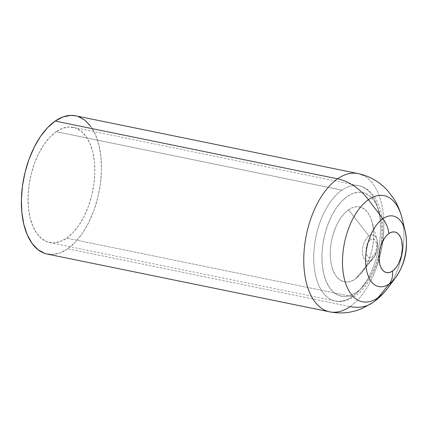 <?xml version="1.0" encoding="UTF-8"?>
<svg xmlns="http://www.w3.org/2000/svg" width="428" height="428" viewBox="0 0 428 428"><rect width="100%" height="100%" fill="white"/><g stroke="black" fill="none" stroke-linecap="round" stroke-linejoin="round"><path stroke-width="0.32" stroke-dasharray="2.14 1.6" d="M56.212 131.701A58.813 31.881 101.6 0 0 28.221 193.51A58.813 31.881 101.6 0 0 49.643 242.553A58.813 31.881 101.6 0 0 66.65 238.161L352.33 296.604A58.813 31.881 -78.4 0 1 335.327 300.991A58.813 31.881 -78.4 0 1 313.901 251.948A58.813 31.881 -78.4 0 1 341.892 190.144L56.212 131.701L341.892 190.144A58.813 31.881 101.6 0 0 314.222 247.914A58.813 31.881 101.6 0 0 331.079 299.536A58.813 31.881 101.6 0 0 352.33 296.604A58.813 31.881 101.6 0 0 380.005 238.829A58.813 31.881 101.6 0 0 363.142 187.207A58.813 31.881 101.6 0 0 341.892 190.144A58.813 31.881 -78.4 0 1 358.899 185.752A58.813 31.881 -78.4 0 1 380.326 234.795A58.813 31.881 -78.4 0 1 352.33 296.604L66.65 238.161A58.813 31.881 101.6 0 0 94.642 176.357A58.813 31.881 101.6 0 0 73.22 127.314A58.813 31.881 101.6 0 0 56.212 131.701L62.745 128.245L69.229 126.966L75.414 127.913L81.058 131.054L85.948 136.259L89.896 143.343L92.753 152.02L94.406 161.961L94.791 172.789L93.893 184.083L91.747 195.409L88.436 206.328L84.091 216.429L78.87 225.321L72.985 232.661L66.65 238.161L60.118 241.622L53.634 242.901L47.449 241.954L41.805 238.813L36.915 233.602L32.961 226.524L30.11 217.847L28.457 207.901L28.071 197.078L28.97 185.784L31.116 174.458L34.422 163.533L38.771 153.438L43.988 144.546L49.878 137.206L56.212 131.701M356.652 292.27A52.933 28.692 -78.4 0 1 322.279 265.034A52.933 28.692 -78.4 0 1 347.258 196.457L341.56 201.411L336.258 208.013L331.561 216.017L327.65 225.107L324.67 234.935L322.739 245.126L321.931 255.291L322.279 265.034L323.766 273.984L326.334 281.795L329.886 288.167L334.289 292.854L339.372 295.678L344.936 296.534L350.773 295.384L356.652 292.27L362.35 287.316L367.652 280.709L372.349 272.711L376.26 263.621L379.24 253.788L381.171 243.596L381.979 233.431L381.632 223.689L380.144 214.738L377.576 206.933L374.019 200.555L369.615 195.869L364.538 193.044L358.974 192.193L353.137 193.344L347.258 196.457A52.933 28.692 -78.4 0 1 381.632 223.689A52.933 28.692 -78.4 0 1 356.652 292.27M371.29 260.235A13.434 7.281 -78.4 0 1 362.57 253.323A13.434 7.281 -78.4 0 1 368.909 235.914L348.563 209.763A38.231 20.721 101.6 0 0 330.523 259.293A38.231 20.721 101.6 0 0 355.347 278.96L371.29 260.235A5.88 4.296 -124.9 0 0 372.167 256.944A9.528 5.163 -78.4 0 1 365.983 252.044A9.528 5.163 -78.4 0 1 370.477 239.701A5.88 4.296 -124.9 0 0 368.909 235.914A13.434 7.281 101.6 0 0 362.57 253.323A13.434 7.281 101.6 0 0 371.29 260.235A13.434 7.281 101.6 0 0 374.168 257.175A13.434 7.281 101.6 0 0 377.271 240.622A13.434 7.281 101.6 0 0 368.909 235.914A5.88 4.296 55.1 0 1 370.477 239.701L368.497 241.783L366.946 244.859L366.063 248.465L365.983 252.044L366.71 255.061L368.144 257.051L370.06 257.715L372.167 256.944L374.147 254.869L375.698 251.792L376.581 248.186L376.661 244.602L375.934 241.59L374.5 239.594L372.585 238.936L370.477 239.701A9.528 5.163 -78.4 0 1 376.661 244.602A9.528 5.163 -78.4 0 1 372.167 256.944A5.88 4.296 55.1 0 1 371.29 260.235L355.347 278.96A38.231 20.721 101.6 0 0 361.419 273.144A38.231 20.721 101.6 0 0 371.959 221.608A38.231 20.721 101.6 0 0 348.563 209.763L368.909 235.914A13.434 7.281 -78.4 0 1 377.132 240.076A13.434 7.281 -78.4 0 1 373.425 258.191A13.434 7.281 -78.4 0 1 371.29 260.235M397.746 274.471A36.016 19.522 101.6 0 0 405.466 232.302M387.731 288.076A54.147 29.35 101.6 0 0 402.02 218.21M357.969 173.554A70.577 38.258 -78.4 0 1 383.675 232.409A70.577 38.258 -78.4 0 1 350.088 306.576A70.577 38.258 101.6 0 0 383.295 237.246A70.577 38.258 101.6 0 0 363.062 175.298M402.454 220.104A54.147 29.35 -78.4 0 1 390.85 283.507M47.289 254.077A70.577 38.258 101.6 0 0 67.694 248.807L350.088 306.576L67.694 248.807A70.577 38.258 101.6 0 0 101.286 174.64A70.577 38.258 101.6 0 0 75.574 115.79M324.585 310.097A70.577 38.258 101.6 0 0 350.088 306.576A47.053 34.358 -124.9 0 0 372.729 302.65M348.563 209.763L352.811 207.516L357.022 206.681L361.039 207.302L364.71 209.34L367.893 212.727L370.461 217.328L372.312 222.967L373.387 229.429L373.639 236.47L373.055 243.81L371.659 251.172L369.508 258.271L366.684 264.836L363.292 270.614L359.461 275.386L355.347 278.96L351.099 281.212L346.889 282.041L342.865 281.426L339.195 279.388L336.017 276.001L333.449 271.395L331.593 265.756L330.523 259.293L330.272 252.258L330.855 244.918L332.251 237.556L334.402 230.457L337.227 223.887L340.618 218.109L344.444 213.342L348.563 209.763M44.656 253.355L52.077 254.494L59.856 252.959L67.694 248.807L75.296 242.205L82.358 233.399L88.623 222.731L93.839 210.608L97.809 197.501L100.387 183.912L101.463 170.36L101.003 157.37L99.018 145.44L95.594 135.023L90.854 126.528M78.206 116.507L75.74 115.822M49.643 242.553L335.327 300.991C340.565 302.585 347.183 300.954 355.17 296.106C371.285 285.235 383.087 256.656 383.039 230.922C383.081 222.111 381.894 214.155 379.47 207.066C377.838 202.326 375.666 198.239 372.943 194.804C371.039 192.049 365.105 186.79 358.899 185.752L73.22 127.314M361.419 273.144L373.425 258.191L376.768 251.659L377.517 248.342L377.132 240.076L371.959 221.608"/><path stroke-width="0.64" d="M405.466 232.302A36.016 19.522 101.6 0 0 382.83 218.74A23.524 17.179 55.1 0 1 388.854 233.549A20.705 11.224 -78.4 0 1 402.299 244.201A20.705 11.224 -78.4 0 1 392.53 271.026A23.524 17.179 55.1 0 1 389.223 283.93A36.016 19.522 101.6 0 0 397.746 274.471M363.062 175.298A70.577 38.258 101.6 0 0 337.558 178.824A47.053 34.358 55.1 0 1 368.428 199.71L382.83 218.74A36.016 19.522 -78.4 0 1 405.177 231.045A36.016 19.522 -78.4 0 1 395.67 277.51A36.016 19.522 -78.4 0 1 389.223 283.93L378.036 297.722A54.147 29.35 101.6 0 0 387.731 288.076L395.67 277.51C405.418 263.397 408.585 247.908 405.177 231.045L402.02 218.21A54.147 29.35 101.6 0 0 368.428 199.71A54.147 29.35 -78.4 0 1 402.454 220.104M390.85 283.507A54.147 29.35 -78.4 0 1 378.036 297.722A47.053 34.358 55.1 0 1 372.729 302.65A47.053 34.358 55.1 0 1 350.088 306.576A70.577 38.258 -78.4 0 1 329.678 311.846A70.577 38.258 -78.4 0 1 303.966 252.991A70.577 38.258 -78.4 0 1 337.558 178.824A70.577 38.258 -78.4 0 1 357.969 173.554C369.305 175.983 378.967 181.413 386.955 189.839L393.953 198.918C397.655 204.889 400.346 211.32 402.02 218.21M357.969 173.554L75.574 115.79A70.577 38.258 101.6 0 0 55.169 121.06L337.558 178.824L55.169 121.06A70.577 38.258 101.6 0 0 21.577 195.221A70.577 38.258 101.6 0 0 47.289 254.077L329.678 311.846C340.95 314.04 351.87 312.884 362.436 308.379L372.804 302.596C378.523 298.573 383.499 293.731 387.731 288.076M372.729 302.65A47.053 34.358 -124.9 0 0 378.036 297.722A54.147 29.35 -78.4 0 1 342.876 269.859A54.147 29.35 -78.4 0 1 368.428 199.71A47.053 34.358 -124.9 0 0 337.558 178.824A70.577 38.258 101.6 0 0 304.351 248.154A70.577 38.258 101.6 0 0 324.585 310.097M368.428 199.71A54.147 29.35 101.6 0 0 342.876 269.859A54.147 29.35 101.6 0 0 378.036 297.722L389.223 283.93A36.016 19.522 -78.4 0 1 365.838 265.397A36.016 19.522 -78.4 0 1 382.83 218.74L368.428 199.71M388.854 233.549A23.524 17.179 -124.9 0 0 382.83 218.74A36.016 19.522 101.6 0 0 365.838 265.397A36.016 19.522 101.6 0 0 389.223 283.93A23.524 17.179 -124.9 0 0 392.53 271.026A20.705 11.224 -78.4 0 1 379.085 260.374A20.705 11.224 -78.4 0 1 388.854 233.549L391.155 232.329L393.434 231.88L395.611 232.211L397.601 233.319L399.324 235.154L400.71 237.647L401.715 240.702L402.432 248.01L401.362 255.976L398.666 263.375L396.831 266.505L394.755 269.089L392.53 271.026L390.229 272.24L387.945 272.695L385.767 272.358L383.782 271.256L382.06 269.421L380.669 266.928L379.663 263.873L378.946 256.559L380.016 248.598L381.182 244.752L384.553 238.07L386.623 235.486L388.854 233.549M75.74 115.822L70.786 115.373L63.007 116.908L55.169 121.06L47.567 127.662L40.5 136.468L34.24 147.136L29.024 159.259L25.049 172.366L22.475 185.955L21.4 199.507L21.86 212.497L23.845 224.427L27.269 234.844L32.009 243.339L37.878 249.588L44.656 253.355M90.854 126.528L84.985 120.273L78.206 116.507"/></g></svg>
